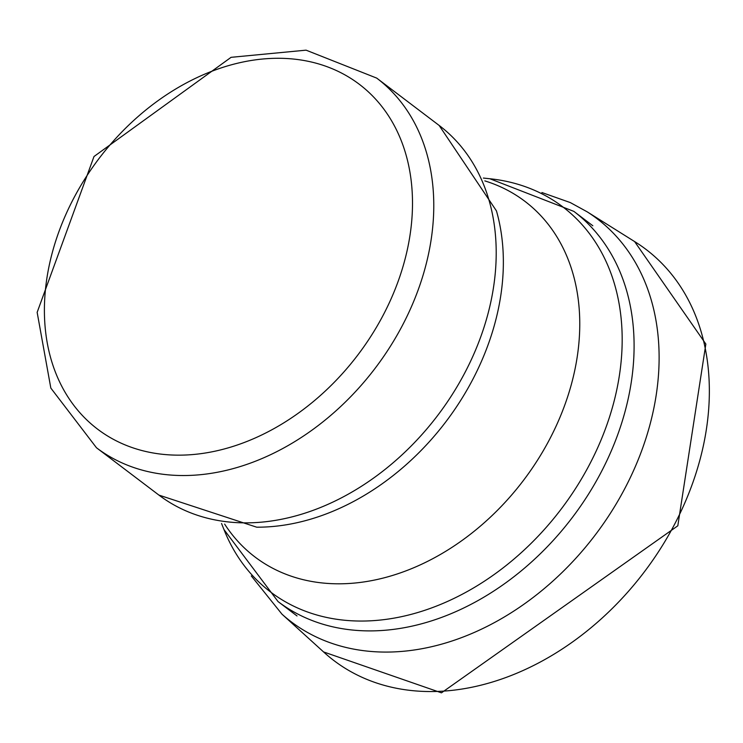 <?xml version="1.0" encoding="UTF-8"?>
<svg xmlns="http://www.w3.org/2000/svg" width="743" height="743" viewBox="0 0 743 743"><rect width="100%" height="100%" fill="white"/><g stroke="black" fill="none" stroke-linecap="round" stroke-linejoin="round"><path stroke-width="1.11" d="M323.567 651.936A258.1 193.709 -52.8 0 0 675.015 523.462A258.1 193.709 -52.8 0 0 634.606 241.568L705.85 344.037L677.811 525.803L441.453 692.838L323.549 651.917L281.996 614.192A252.991 189.874 -52.8 0 0 619.764 497.782A252.991 189.874 -52.8 0 0 587.054 211.755L634.606 241.568M472.316 380.305A227.711 170.899 127.2 0 1 256.688 527.186L158.909 495.089A231.937 174.066 127.2 0 0 464.57 373.302A231.937 174.066 127.2 0 0 439.132 125.428L496.454 210.901A227.711 170.899 127.2 0 1 472.316 380.305M484.817 180.883A223.253 167.556 127.2 0 1 549.309 439.875A223.253 167.556 127.2 0 1 224.646 524.103M483.377 178.06L489.869 178.747A241.707 181.403 127.2 0 1 589.199 465.137A241.707 181.403 127.2 0 1 394.134 618.111A241.707 181.403 127.2 0 1 223.959 529.536L221.544 523.471M489.869 178.747L573.847 211.374A244.819 183.744 127.2 0 1 600.706 473.022A244.819 183.744 127.2 0 1 278.058 601.579L223.959 529.536M382.961 315.599A216.473 162.466 127.2 0 1 64.641 391.496A216.473 162.466 127.2 0 1 237.741 63.183A216.473 162.466 127.2 0 1 382.961 315.599M402.139 325.973A231.937 174.066 127.2 0 1 96.479 447.76L50.83 388.078L37.15 312.348L93.999 156.513L231.082 57.322L306.07 50.162L376.701 78.099A231.937 174.066 127.2 0 1 402.139 325.973M281.996 614.192L251.292 575.927M541.916 192.53L570.345 202.598L587.054 211.755M278.058 601.579L297.033 615.956M573.847 211.374L592.821 225.761M96.479 447.76L158.909 495.089M376.701 78.099L439.132 125.428"/></g></svg>

